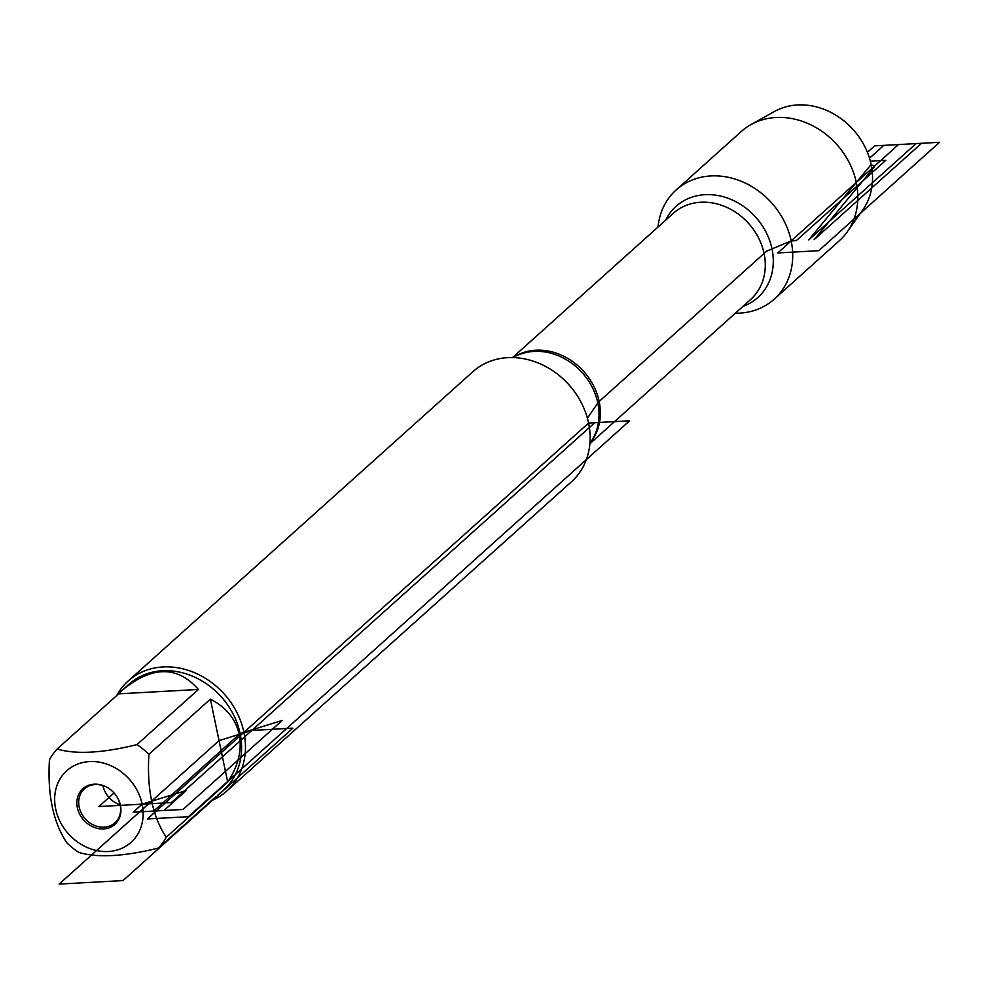 <?xml version="1.0" encoding="UTF-8"?>
<svg xmlns="http://www.w3.org/2000/svg" width="989" height="989" viewBox="0 0 989 989"><rect width="100%" height="100%" fill="white"/><g stroke="black" fill="none" stroke-linecap="round" stroke-linejoin="round"><path stroke-width="1.48" d="M226.852 790.99L571.531 481.692A73.878 62.789 -131.9 0 0 588.591 423.057A73.878 62.789 -131.9 0 0 540.451 363.94A73.878 62.789 -131.9 0 0 472.841 371.728L128.174 681.013A73.878 62.789 48.1 0 1 195.785 673.237A73.878 62.789 48.1 0 1 243.924 732.342A73.878 62.789 48.1 0 1 226.852 790.99A73.878 62.789 48.1 0 1 211.201 800.781M658.006 227.062A73.384 62.369 48.1 0 1 676.192 189.913A73.384 62.369 48.1 0 1 743.345 182.186A73.384 62.369 48.1 0 1 791.175 240.896A73.384 62.369 48.1 0 1 774.214 299.16A73.384 62.369 48.1 0 1 735.322 313.229M116.751 695.527A73.878 62.789 48.1 0 1 128.174 681.013M77.365 807.729A23.959 20.361 48.1 0 1 84.708 787.306A23.959 20.361 48.1 0 1 107.171 787.392A23.959 20.361 48.1 0 1 118.841 800.385A23.959 20.361 48.1 0 1 120.435 805.367A23.959 20.361 48.1 0 1 103.573 828.943A23.959 20.361 48.1 0 1 77.365 807.729M142.144 804.168A48.115 40.895 -131.9 0 0 75.696 764.917A48.115 40.895 -131.9 0 0 71.047 836.546A48.115 40.895 -131.9 0 0 122.104 848.179A48.115 40.895 -131.9 0 0 142.144 804.168L186.328 790.434L163.964 810.498L133.194 812.192L142.144 804.168M198.406 689.457C177.612 665.758 152.541 665.745 123.229 689.42L118.618 693.845L198.406 689.457L136.939 744.618C102.46 753.136 75.869 754.595 57.152 749.007A70.924 60.28 -131.9 0 0 49.45 759.775C47.361 794.464 53.134 822.131 66.782 842.739A70.924 60.28 -131.9 0 0 78.749 852.419C97.466 858.019 124.07 856.548 158.549 848.03A70.924 60.28 -131.9 0 0 166.239 837.263C152.59 816.654 146.817 788.987 148.906 754.298A70.924 60.28 -131.9 0 0 136.939 744.618M118.618 693.845L57.152 749.007M215.491 796.924L158.549 848.03M166.239 837.263L227.705 782.114C238.361 765.832 242.194 749.909 239.19 734.357C235.716 718.954 226.122 707.209 210.373 699.136L148.906 754.298M227.705 782.114L210.373 699.136M217.963 794.995L223.724 789.828A70.924 60.28 -131.9 0 0 240.104 733.529A70.924 60.28 -131.9 0 0 193.893 676.785A70.924 60.28 -131.9 0 0 128.99 684.252L123.229 689.42M118.754 800.188A22.809 19.384 48.1 0 1 120.176 804.725A22.809 19.384 48.1 0 1 114.909 822.836A22.809 19.384 48.1 0 1 85.239 818.805A22.809 19.384 48.1 0 1 84.436 788.876A22.809 19.384 48.1 0 1 107.368 787.504M102.905 785.55A22.809 19.384 -131.9 0 0 120.201 804.836M676.192 189.913L741.305 131.475A73.384 62.369 48.1 0 1 750.997 124.565A73.384 62.369 48.1 0 1 856.289 182.458A73.384 62.369 48.1 0 1 847.252 231.834A73.384 62.369 48.1 0 1 839.34 240.71L774.214 299.16M847.252 231.834L862.853 209.792A67.301 57.201 -131.9 0 0 871.136 164.533A67.301 57.201 -131.9 0 0 774.585 111.436L750.997 124.565M587.417 418.211L598.296 402.239L766.698 251.119L791.175 240.896L796.293 240.624L885.773 160.329L870.357 161.182M118.396 799.421L120.435 805.367L98.9 806.542L114.056 792.955L98.9 806.542L171.468 802.549L594.748 422.711L588.591 423.057L147.41 818.954L188.429 816.691L629.61 420.795L588.591 423.057M240.104 733.529L282.211 720.437L183.027 809.447L153.703 811.067L240.104 733.529M59.155 884.092L219.039 740.625L251.836 730.426L292.855 728.164L123.007 880.581L59.155 884.092M98.9 806.542L119.409 805.417L120.176 804.725M777.75 252.949L898.531 144.555L939.55 142.292L818.768 250.687L777.75 252.949M867.415 152.318L874.61 145.877L921.513 143.294L814.145 239.635L874.61 166.597L871.136 164.533L808.718 239.931L916.086 143.59L883.832 145.371L869.516 158.215M871.136 164.533L808.718 239.931L871.136 164.533M589.852 444.123L593.202 438.04A58.264 49.524 -131.9 0 0 597.789 402.98A58.264 49.524 -131.9 0 0 518.582 354.89L512.178 357.561M515.318 356.25A57.881 49.19 48.1 0 1 583.733 371.481A57.881 49.19 48.1 0 1 591.496 441.131M590.235 443.418L750.688 299.432A57.881 49.19 -131.9 0 0 748.648 223.489A57.881 49.19 -131.9 0 0 673.373 213.265L512.908 357.252M665.634 220.213A61.244 52.058 48.1 0 1 755.695 217.172A61.244 52.058 48.1 0 1 742.949 306.38"/></g></svg>
